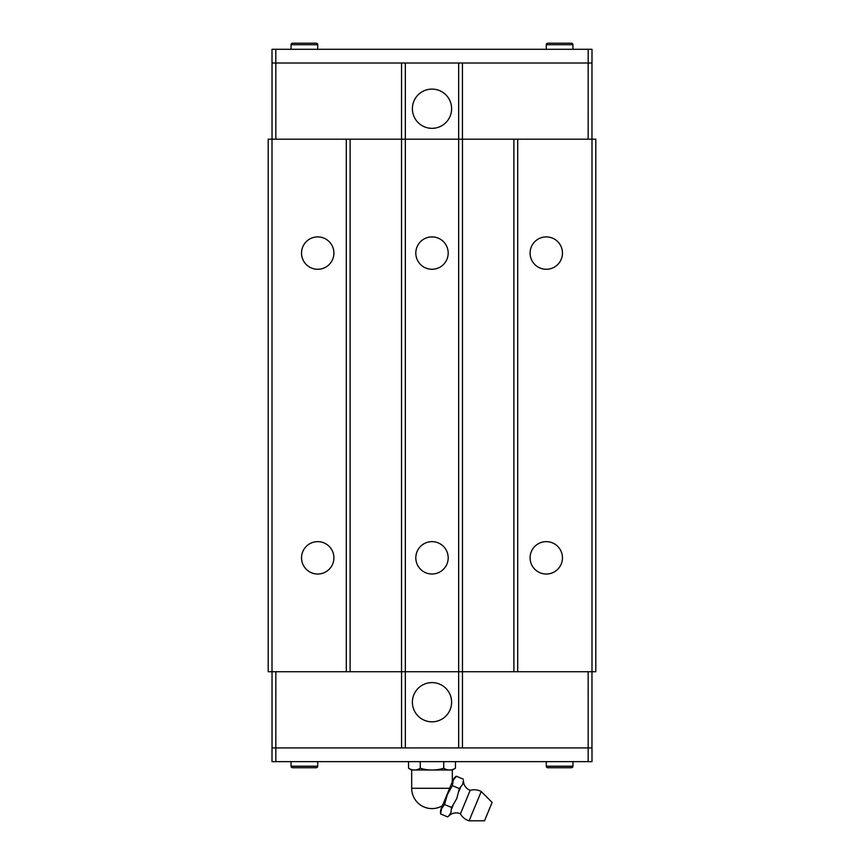 <?xml version="1.0" encoding="UTF-8"?>
<svg xmlns="http://www.w3.org/2000/svg" width="864" height="864" viewBox="0 0 864 864"><rect width="100%" height="100%" fill="white"/><g stroke="black" fill="none" stroke-linecap="round" stroke-linejoin="round"><path stroke-width="1.3" d="M469.098 820.8L484.499 820.8L492.113 802.418L481.226 791.532L469.098 820.8A14.526 14.526 0 0 1 460.447 813.812L470.167 790.355L460.447 813.812A10.465 10.465 0 0 0 448.664 816.07L447.638 816.89L448.664 816.07M448.718 815.962L450.911 812.722L451.548 807.451L456.786 798.552L459.378 788.562L462.65 784.382L463.428 780.419A10.465 10.465 0 0 0 470.167 790.355A14.526 14.526 0 0 1 481.226 791.532M301.536 557.831A16.189 16.189 0 0 1 317.725 541.642A16.189 16.189 0 0 1 333.914 557.831A16.189 16.189 0 0 1 317.725 574.02A16.189 16.189 0 0 1 301.536 557.831M301.536 253.087A16.189 16.189 0 0 1 317.725 236.898A16.189 16.189 0 0 1 333.914 253.087A16.189 16.189 0 0 1 317.725 269.276A16.189 16.189 0 0 1 301.536 253.087M530.086 557.831A16.189 16.189 0 0 1 546.275 541.642A16.189 16.189 0 0 1 562.464 557.831A16.189 16.189 0 0 1 546.275 574.02A16.189 16.189 0 0 1 530.086 557.831M530.086 253.087A16.189 16.189 0 0 1 546.275 236.898A16.189 16.189 0 0 1 562.464 253.087A16.189 16.189 0 0 1 546.275 269.276A16.189 16.189 0 0 1 530.086 253.087M415.811 557.831A16.189 16.189 0 0 1 432 541.642A16.189 16.189 0 0 1 448.189 557.831A16.189 16.189 0 0 1 432 574.02A16.189 16.189 0 0 1 415.811 557.831M415.811 253.087A16.189 16.189 0 0 1 432 236.898A16.189 16.189 0 0 1 448.189 253.087A16.189 16.189 0 0 1 432 269.276A16.189 16.189 0 0 1 415.811 253.087M412.387 702.205A19.613 19.613 0 0 1 432 682.592A19.613 19.613 0 0 1 451.613 702.205A19.613 19.613 0 0 1 432 721.818A19.613 19.613 0 0 1 412.387 702.205M546.275 761.627L546.275 766.206A1.523 1.523 0 0 0 547.798 767.729L571.417 767.729A1.523 1.523 0 0 0 572.94 766.206L572.94 761.627M291.06 761.627L291.06 766.206A1.523 1.523 0 0 0 292.583 767.729L316.202 767.729A1.523 1.523 0 0 0 317.725 766.206L317.725 761.627M440.629 813.985L441.472 808.801L444.539 804.546L447.336 794.642L452.358 785.657L453.2 780.473L456.268 776.218A9.418 9.418 0 0 0 452.92 780.354L441.191 808.693A9.418 9.418 0 0 0 440.618 813.985L447.638 816.89M453.114 805.334L451.645 808.866M460.447 787.622L458.978 791.165M411.685 788.292L449.636 788.292L452.315 781.823L452.315 770.008L411.685 770.008L411.685 788.292A20.315 20.315 0 0 0 442.411 805.734M411.685 770.008L408.542 768.193C412.452 770.634 416.362 770.634 420.271 768.193C428.09 770.634 435.91 770.634 443.729 768.193C447.638 770.634 451.548 770.634 455.458 768.193L452.315 770.008M451.613 108.724A19.613 19.613 0 0 1 432 128.336A19.613 19.613 0 0 1 412.387 108.724A19.613 19.613 0 0 1 432 89.1A19.613 19.613 0 0 1 451.613 108.724M317.725 49.291L317.725 44.723A1.523 1.523 0 0 0 316.202 43.2L292.583 43.2A1.523 1.523 0 0 0 291.06 44.723L291.06 49.291M572.94 49.291L572.94 44.723A1.523 1.523 0 0 0 571.417 43.2L547.798 43.2A1.523 1.523 0 0 0 546.275 44.723L546.275 49.291M591.991 63.007L462.434 63.007L462.456 139.19L458.665 139.19L458.665 63.007L272.009 63.007L272.009 49.291L591.991 49.291L591.991 63.007M562.907 43.2L566.212 43.2M553.014 43.2L556.308 43.2M307.692 43.2L310.986 43.2M297.788 43.2L301.093 43.2M588.157 139.19L588.179 49.291M275.843 139.19L275.821 49.291M462.434 63.007L458.665 63.007M272.009 139.19L272.009 671.728L268.196 671.728L268.196 139.19L401.522 139.19L401.544 63.007M275.843 671.728L275.821 761.627L272.009 761.627L272.009 747.922L401.566 747.922L401.544 671.728L458.665 671.728L458.665 139.19L405.335 139.19L405.335 63.007M591.97 139.19L591.97 63.007M272.03 139.19L272.03 63.007M401.566 747.922L458.665 747.922L458.665 671.728L462.478 671.728L462.478 139.19L517.709 139.19L517.709 671.728L462.478 671.728L462.456 747.922L591.991 747.922L591.991 761.627L275.821 761.627M408.542 761.627L408.542 768.193M420.271 761.627L420.271 768.193M443.729 761.627L443.729 768.193M455.458 761.627L455.458 768.193M444.539 804.546L451.548 807.451M452.358 785.657L459.378 788.562M456.268 776.218L463.288 779.123M301.093 767.729L297.788 767.729M310.986 767.729L307.692 767.729M556.308 767.729L553.014 767.729M566.212 767.729L562.907 767.729M588.157 671.728L588.179 761.627M350.104 139.19L350.104 671.728L401.522 671.728L401.522 139.19L405.335 139.19L405.335 747.922M458.665 747.922L462.434 747.922M272.03 671.728L272.03 747.922M591.97 671.728L591.97 747.922M591.991 671.728L595.804 671.728L595.804 139.19L591.991 139.19L591.991 671.728L517.709 671.728M350.104 671.728L346.291 671.728L346.291 139.19M272.009 671.728L346.291 671.728M517.709 139.19L591.991 139.19M513.896 139.19L513.896 671.728M546.275 44.723L572.94 44.723M291.06 44.723L317.725 44.723M317.725 766.206L291.06 766.206M572.94 766.206L546.275 766.206"/></g></svg>
